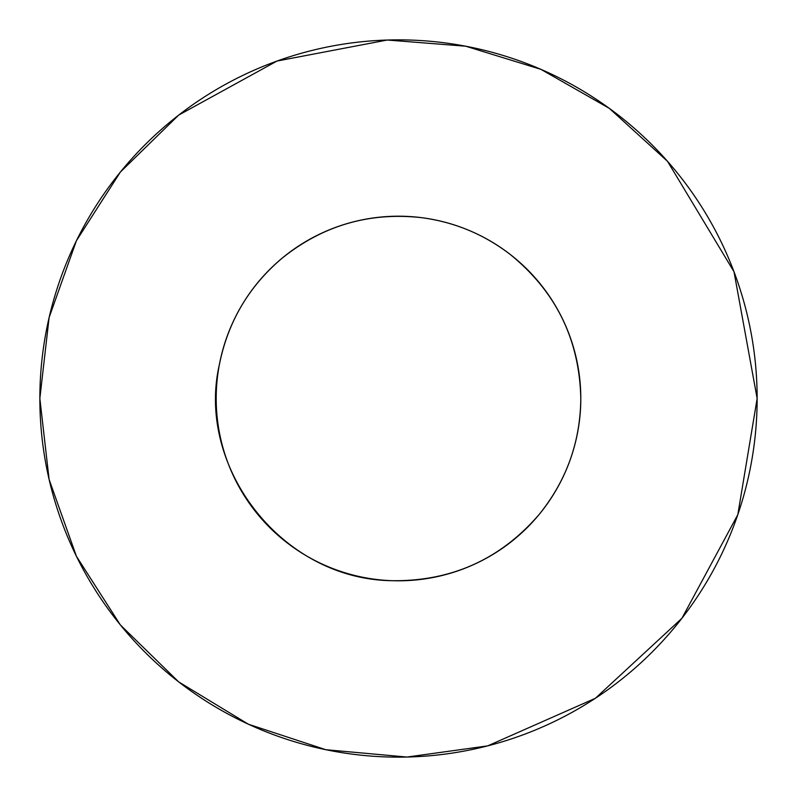 <?xml version="1.0" encoding="UTF-8"?>
<svg xmlns="http://www.w3.org/2000/svg" width="797" height="797" viewBox="0 0 797 797"><rect width="100%" height="100%" fill="white"/><g stroke="black" fill="none" stroke-linecap="round" stroke-linejoin="round"><path stroke-width="0.6" stroke-dasharray="3.98 2.99" d="M580.804 398.5A182.304 182.304 0 0 1 307.343 556.386A182.304 182.304 0 0 1 307.343 240.614A182.304 182.304 0 0 1 580.804 398.5A182.304 182.304 0 0 1 307.343 556.386A182.304 182.304 0 0 1 307.343 240.614A182.304 182.304 0 0 1 580.804 398.5A182.304 182.304 0 0 1 307.343 556.386A182.304 182.304 0 0 1 307.343 240.614A182.304 182.304 0 0 1 580.804 398.5C579.479 339.612 555.957 291.592 510.229 254.462C483.899 234.238 454.27 221.965 421.344 217.641C369.429 211.952 323.084 225.412 282.297 258.039C248.993 286.173 228.042 321.599 219.434 364.339C195.654 466.325 281.241 579.827 392.772 580.704C451.68 581.232 500.406 559.235 538.961 514.703C566.408 480.83 580.355 442.096 580.794 398.5M757.14 398.5A358.64 358.64 0 0 1 219.185 709.091A358.64 358.64 0 0 1 219.185 87.909A358.64 358.64 0 0 1 757.14 398.5A358.64 358.64 0 0 1 219.185 709.091A358.64 358.64 0 0 1 219.185 87.909A358.64 358.64 0 0 1 757.14 398.5A358.64 358.64 0 0 1 219.185 709.091A358.64 358.64 0 0 1 219.185 87.909A358.64 358.64 0 0 1 757.14 398.5A358.64 358.64 0 0 1 219.185 709.091A358.64 358.64 0 0 1 219.185 87.909A358.64 358.64 0 0 1 757.14 398.5A358.64 358.64 0 0 1 219.185 709.091A358.64 358.64 0 0 1 219.185 87.909A358.64 358.64 0 0 1 757.14 398.5L733.997 271.727L667.527 161.323L609.307 108.342L540.934 69.349L465.707 46.206L387.232 40.029L277.007 61.05L178.677 115.107L120.367 172.062L76.422 240.714L49.115 317.515L39.85 398.5L49.115 479.485L76.422 556.286L120.367 624.938L178.677 681.893L248.345 724.204L325.774 749.698L406.948 757.05L487.694 745.882L595.409 698.262L681.893 618.323L737.813 514.673L757.15 398.5"/><path stroke-width="1.2" d="M216.196 398.5A182.304 182.304 0 0 0 398.5 580.804A182.304 182.304 0 0 0 580.804 398.5A182.304 182.304 0 0 0 398.5 216.196A182.304 182.304 0 0 0 216.196 398.5M39.86 398.5A358.64 358.64 0 0 0 398.5 757.14A358.64 358.64 0 0 0 757.14 398.5A358.64 358.64 0 0 0 398.5 39.86A358.64 358.64 0 0 0 39.86 398.5M580.794 398.5C579.479 339.612 555.957 291.592 510.229 254.462C483.899 234.238 454.27 221.965 421.344 217.641C369.429 211.952 323.084 225.412 282.297 258.039C248.993 286.173 228.042 321.599 219.434 364.339C195.654 466.325 281.241 579.827 392.772 580.704C451.68 581.232 500.406 559.235 538.961 514.703C566.408 480.83 580.355 442.096 580.794 398.5M757.15 398.5L733.997 271.727L667.527 161.323L609.307 108.342L540.934 69.349L465.707 46.206L387.232 40.029L277.007 61.05L178.677 115.107L120.367 172.062L76.422 240.714L49.115 317.515L39.85 398.5L49.115 479.485L76.422 556.286L120.367 624.938L178.677 681.893L248.345 724.204L325.774 749.698L406.948 757.05L487.694 745.882L595.409 698.262L681.893 618.323L737.813 514.673L757.15 398.5"/></g></svg>
